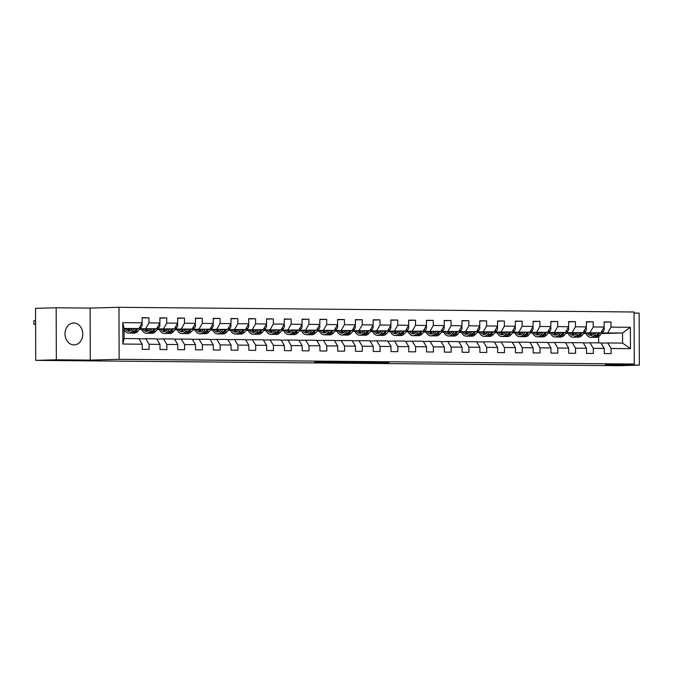 <?xml version="1.0" encoding="UTF-8"?>
<svg xmlns="http://www.w3.org/2000/svg" width="673" height="673" viewBox="0 0 673 673"><rect width="100%" height="100%" fill="white"/><g stroke="black" fill="none" stroke-linecap="round" stroke-linejoin="round"><path stroke-width="1.01" d="M343.331 361.923L314.476 362.225L343.331 361.923M73.87 322.99A10.97 8.884 88.4 0 0 73.601 322.99A10.97 8.884 88.4 0 0 65.02 334.035A10.97 8.884 88.4 0 0 73.946 344.921A10.97 8.884 88.4 0 0 74.207 344.921A10.97 8.884 88.4 0 0 82.787 333.875A10.97 8.884 88.4 0 0 73.87 322.99M389.095 362.528L364.85 362.68L389.095 362.318M605.406 364.825L639.35 365.136L618.739 365.7L35.728 360.375L56.339 359.803L90.283 360.114L119.146 359.315L634.26 364.026L605.406 364.825M360.333 362.091L330.073 362.368L360.333 362.091M364.219 362.091L377.982 362.234L363.151 362.646L347.293 362.528L364.219 362.091M119.146 359.315L118.961 307.3L634.075 312.003L634.26 364.026M604.161 322.174L610.991 321.988L604.152 321.93L604.177 327.061L593.241 326.96L593.216 321.829L586.385 321.761L586.402 326.893L575.465 326.792L575.449 321.66L568.618 321.601L568.635 326.733L557.698 326.632L557.681 321.501L550.842 321.442L550.859 326.573L539.923 326.472L539.906 321.341L533.075 321.273L533.092 326.405L522.155 326.304L522.139 321.172L515.299 321.114L515.325 326.245L504.388 326.144L504.363 321.013L497.532 320.954L497.549 326.085L486.613 325.984L486.596 320.853L479.765 320.785L479.782 325.917L468.845 325.816L468.829 320.685L461.989 320.626L462.006 325.757L451.07 325.656L451.053 320.525L444.222 320.466L444.239 325.597L433.303 325.496L433.286 320.365L426.446 320.298L426.472 325.429L415.535 325.337L415.519 320.205L408.679 320.138L408.696 325.269L397.76 325.168L397.743 320.037L390.912 319.978L390.929 325.109L379.993 325.009L379.976 319.877L373.136 319.81L373.153 324.941L362.217 324.849L362.2 319.717L355.369 319.65L355.386 324.781L344.45 324.68L344.433 319.549L337.594 319.49L337.619 324.622L326.683 324.521L326.666 319.389L319.826 319.33L319.843 324.462L308.907 324.361L308.89 319.229L302.059 319.162L302.076 324.293L291.14 324.193L291.123 319.061L284.284 319.002L284.3 324.134L273.364 324.033L273.347 318.901L266.516 318.842L266.533 323.974L255.597 323.873L255.58 318.741L248.741 318.674L248.766 323.806L237.83 323.705L237.813 318.573L230.974 318.514L230.99 323.646L220.054 323.545L220.037 318.413L213.206 318.354L213.223 323.486L202.287 323.385L202.27 318.253L195.431 318.186L195.448 323.318L184.511 323.217L184.495 318.085L177.664 318.026L177.68 323.158L166.744 323.057L166.727 317.925L159.888 317.866L159.913 322.998L148.977 322.897L148.96 317.765L142.121 317.698L142.138 322.83L122.772 322.653L122.848 344.029L124.084 338.536L138.899 338.67L142.213 344.206L142.23 349.337L149.07 349.396L149.053 344.265L145.73 338.738L156.666 338.83L159.981 344.366L160.006 349.497L166.837 349.565L166.82 344.433L163.505 338.898L174.442 338.999L177.756 344.526L177.773 349.657L184.604 349.724L184.587 344.593L181.273 339.057L192.209 339.158L195.523 344.694L195.54 349.825L202.38 349.884L202.363 344.753L199.04 339.217L209.976 339.318L213.299 344.854L213.316 349.985L220.147 350.053L220.13 344.913L216.815 339.385L227.752 339.486L231.066 345.013L231.083 350.145L237.922 350.212L237.906 345.081L234.583 339.545L245.519 339.646L248.833 345.182L248.859 350.313L255.69 350.372L255.673 345.241L252.358 339.705L263.286 339.806L266.609 345.342L266.626 350.473L273.457 350.532L273.44 345.4L270.125 339.873L281.062 339.974L284.376 345.501L284.393 350.633L291.232 350.7L291.216 345.569L287.893 340.033L298.829 340.134L302.152 345.67L302.169 350.801L309 350.86L308.983 345.729L305.668 340.193L316.604 340.294L319.919 345.829L319.936 350.961L326.775 351.02L326.758 345.888L323.435 340.361L334.372 340.462L337.686 345.989L337.711 351.121L344.542 351.188L344.526 346.057L341.211 340.521L352.139 340.622L355.462 346.158L355.479 351.289L362.31 351.348L362.293 346.216L358.978 340.681L369.914 340.782L373.229 346.317L373.246 351.449L380.085 351.508L380.068 346.376L376.745 340.849L387.682 340.942L391.005 346.477L391.021 351.609L397.852 351.676L397.836 346.545L394.521 341.009L405.457 341.11L408.772 346.645L408.789 351.777L415.628 351.836L415.611 346.704L412.288 341.169L423.224 341.27L426.539 346.805L426.564 351.937L433.395 351.996L433.378 346.864L430.064 341.337L440.992 341.43L444.315 346.965L444.331 352.097L451.162 352.164L451.146 347.032L447.831 341.497L458.767 341.598L462.082 347.125L462.099 352.257L468.938 352.324L468.921 347.192L465.598 341.657L476.534 341.758L479.857 347.293L479.874 352.425L486.705 352.484L486.688 347.352L483.374 341.817L494.31 341.918L497.625 347.453L497.641 352.585L504.481 352.652L504.456 347.512L501.141 341.985L512.077 342.086L515.392 347.613L515.417 352.745L522.248 352.812L522.231 347.68L518.917 342.145L529.844 342.246L533.167 347.781L533.184 352.913L540.015 352.972L539.998 347.84L536.684 342.305L547.62 342.406L550.935 347.941L550.951 353.073L557.791 353.132L557.774 348L554.451 342.473L565.387 342.574L568.71 348.101L568.727 353.232L575.558 353.3L575.541 348.168L572.227 342.633L583.163 342.734L586.477 348.269L586.494 353.401L593.334 353.46L593.308 348.328L589.994 342.793L600.93 342.894L604.245 348.429L604.27 353.561L611.101 353.619L611.084 348.488L607.769 342.961L622.575 343.095L622.542 332.967L602.083 332.992M610.991 321.988L611.008 327.12L630.374 327.297L630.45 348.664L611.084 348.488M604.245 348.429L593.308 348.328M586.477 348.269L575.541 348.168M568.71 348.101L557.774 348M550.935 347.941L539.998 347.84M533.167 347.781L522.231 347.68M515.392 347.613L504.456 347.512M497.625 347.453L486.688 347.352M479.857 347.293L468.921 347.192M462.082 347.125L451.146 347.032M444.315 346.965L433.378 346.864M426.539 346.805L415.611 346.704M408.772 346.645L397.836 346.545M391.005 346.477L380.068 346.376M373.229 346.317L362.293 346.216M355.462 346.158L344.526 346.057M337.686 345.989L326.758 345.888M319.919 345.829L308.983 345.729M302.152 345.67L291.216 345.569M284.376 345.501L273.44 345.4M266.609 345.342L255.673 345.241M248.833 345.182L237.906 345.081M231.066 345.013L220.13 344.913M213.299 344.854L202.363 344.753M195.523 344.694L184.587 344.593M177.756 344.526L166.82 344.433M159.981 344.366L149.053 344.265M142.213 344.206L122.848 344.029M584.307 332.832L600.896 332.773L583.954 333.236M576.475 333.042L575.121 333.085M568.079 333.278L566.052 333.228M576.138 333.421L575.348 333.421M568.113 333.354L566.052 333.328M583.306 342.978L589.994 342.793M600.896 332.773L604.177 327.061M589.96 332.672L593.241 326.96M566.54 332.664L583.121 332.613L566.178 333.076M558.699 332.883L557.353 332.916M550.304 333.11L548.276 333.068M558.371 333.261L557.581 333.253M550.346 333.185L548.276 333.169M565.539 342.818L572.227 342.633M583.121 332.613L586.402 326.893M572.193 332.512L575.465 326.792M548.764 332.504L565.354 332.445L548.411 332.916M540.932 332.723L539.578 332.756M532.536 332.95L530.509 332.908M540.604 333.101L539.813 333.093M532.57 333.026L530.509 333.009M547.763 342.658L554.451 342.473M565.354 332.445L568.635 326.733M554.417 332.344L557.698 326.632M530.997 332.344L547.586 332.285L530.635 332.756M523.165 332.555L521.811 332.597M514.761 332.79L512.733 332.74M522.828 332.933L522.038 332.933M514.803 332.866L512.733 332.849M529.996 342.49L536.684 342.305M547.586 332.285L550.859 326.573M536.65 332.184L539.923 326.472M513.23 332.176L529.811 332.126L512.868 332.588M505.389 332.395L504.035 332.428M496.994 332.63L494.966 332.58M505.061 332.773L504.27 332.765M497.027 332.698L494.966 332.681M512.229 342.33L518.917 342.145M529.811 332.126L533.092 326.405M518.875 332.025L522.155 326.304M495.454 332.016L512.044 331.957L495.101 332.428M487.622 332.235L486.268 332.269M479.226 332.462L477.199 332.42M487.286 332.613L486.503 332.605M479.26 332.538L477.199 332.521M494.453 342.17L501.141 341.985M512.044 331.957L515.325 326.245M501.107 331.856L504.388 326.144M477.687 331.856L494.268 331.797L477.325 332.269M469.847 332.067L468.501 332.109M461.451 332.302L459.423 332.252M469.518 332.454L468.728 332.445M461.493 332.378L459.423 332.361M476.686 342.002L483.374 341.817M494.268 331.797L497.549 326.085M483.34 331.696L486.613 325.984M459.911 331.688L476.501 331.638L459.558 332.1M452.079 331.907L450.725 331.949M443.684 332.142L441.656 332.092M451.751 332.285L450.96 332.277M443.717 332.218L441.656 332.193M458.91 341.842L465.598 341.657M476.501 331.638L479.782 325.917M465.565 331.537L468.845 325.816M442.144 331.528L458.734 331.469L441.782 331.94M434.312 331.747L432.958 331.781M425.908 331.974L423.881 331.932M433.976 332.126L433.185 332.117M425.95 332.05L423.881 332.033M441.143 341.682L447.831 341.497M458.734 331.469L462.006 325.757M447.797 331.377L451.07 325.656M424.377 331.368L440.958 331.309L424.015 331.781M416.537 331.579L415.182 331.621M408.141 331.814L406.113 331.764M416.208 331.966L415.418 331.957M408.175 331.89L406.113 331.873M423.376 341.514L430.064 341.337M440.958 331.309L444.239 325.597M430.022 331.209L433.303 325.496M406.601 331.2L423.191 331.15L406.248 331.612M398.769 331.419L397.415 331.461M390.374 331.654L388.346 331.604M398.433 331.797L397.65 331.789M390.407 331.73L388.346 331.705M405.6 341.354L412.288 341.169M423.191 331.15L426.472 325.429M412.255 331.049L415.535 325.337M388.834 331.04L405.415 330.981L388.472 331.453M380.994 331.259L379.648 331.293M372.598 331.486L370.571 331.444M380.666 331.638L379.875 331.629M372.64 331.562L370.571 331.545M387.833 341.194L394.521 341.009M405.415 330.981L408.696 325.269M394.487 330.889L397.76 325.168M371.059 330.88L387.648 330.822L370.705 331.293M363.227 331.099L361.872 331.133M354.831 331.326L352.803 331.276M362.898 331.478L362.108 331.469M354.864 331.402L352.803 331.385M370.057 341.034L376.745 340.849M387.648 330.822L390.929 325.109M376.712 330.721L379.993 325.009M353.291 330.712L369.881 330.662L352.93 331.124M345.459 330.931L344.105 330.973M337.055 331.166L335.028 331.116M345.123 331.309L344.332 331.309M337.097 331.242L335.036 331.217M352.29 340.866L358.978 340.681M369.881 330.662L373.153 324.941M358.945 330.561L362.217 324.849M335.524 330.552L352.105 330.502L335.162 330.965M327.684 330.771L326.329 330.805M319.288 330.998L317.261 330.956M327.356 331.15L326.565 331.141M319.322 331.074L317.261 331.057M334.523 340.706L341.211 340.521M352.105 330.502L355.386 324.781M341.169 330.401L344.45 324.68M317.749 330.393L334.338 330.334L317.395 330.805M309.916 330.611L308.562 330.645M301.521 330.838L299.493 330.788M309.58 330.99L308.798 330.981M301.554 330.914L299.493 330.897M316.747 340.546L323.435 340.361M334.338 330.334L337.619 324.622M323.402 330.233L326.683 324.521M299.981 330.233L316.562 330.174L299.62 330.636M292.141 330.443L290.795 330.485M283.745 330.679L281.718 330.729L283.678 330.536M291.813 330.822L291.022 330.822M283.787 330.754L281.718 330.729M298.98 340.378L305.668 340.193M316.562 330.174L319.843 324.462M305.635 330.073L308.907 324.361M282.206 330.064L298.795 330.014L281.852 330.477M274.374 330.283L273.019 330.317M265.978 330.519L263.951 330.468M274.046 330.662L273.255 330.653M266.012 330.586L263.951 330.569M281.205 340.218L287.893 340.033M298.795 330.014L302.076 324.293M287.859 329.913L291.14 324.193M264.439 329.905L281.028 329.846L264.077 330.317M256.606 330.123L255.252 330.157M248.202 330.35L246.175 330.308M256.27 330.502L255.479 330.493M248.244 330.426L246.183 330.409M263.437 340.058L270.125 339.873M281.028 329.846L284.3 324.134M270.092 329.745L273.364 324.033M246.671 329.745L263.252 329.686L246.31 330.157M238.831 329.955L237.476 329.997M230.435 330.191L228.408 330.14M238.503 330.334L237.712 330.334M230.469 330.266L228.408 330.25M245.67 339.89L252.358 339.705M263.252 329.686L266.533 323.974M252.316 329.585L255.597 323.873M228.896 329.577L245.485 329.526L228.542 329.989M221.064 329.795L219.709 329.829M212.668 330.031L210.641 329.98M220.736 330.174L219.945 330.165M212.702 330.098L210.641 330.081M227.895 339.73L234.583 339.545M245.485 329.526L248.766 323.806M234.549 329.425L237.83 323.705M211.129 329.417L227.71 329.358L210.767 329.829M203.288 329.635L201.942 329.669M194.892 329.863L192.865 329.82M202.96 330.014L202.169 330.006M194.934 329.938L192.865 329.921M210.127 339.571L216.815 339.385M227.71 329.358L230.99 323.646M216.782 329.257L220.054 323.545M193.353 329.257L209.942 329.198L193 329.669M185.521 329.467L184.166 329.509M177.125 329.703L175.098 329.652M185.193 329.854L184.402 329.846M177.159 329.778L175.098 329.762M192.36 339.402L199.04 339.217M209.942 329.198L213.223 323.486M199.006 329.097L202.287 323.385M175.586 329.089L192.175 329.038L175.232 329.501M167.754 329.307L166.399 329.349M159.35 329.543L157.322 329.492M167.417 329.686L166.626 329.677M159.392 329.619L157.331 329.593M174.585 339.242L181.273 339.057M192.175 329.038L195.448 323.318M181.239 328.937L184.511 323.217M157.819 328.929L174.4 328.87L157.457 329.341M149.978 329.147L148.624 329.181M141.582 329.375L139.555 329.333M149.65 329.526L148.859 329.518M141.616 329.45L139.555 329.434M156.817 339.083L163.505 338.898M174.4 328.87L177.68 323.158M163.463 328.777L166.744 323.057M140.043 328.769L156.632 328.71L139.69 329.181M132.211 328.979L130.856 329.021M131.883 329.366L131.092 329.358M139.042 338.914L145.73 338.738M156.632 328.71L159.913 322.998M145.696 328.609L148.977 322.897M122.772 322.653L124.051 328.416L138.865 328.55L124.051 328.954M138.865 328.55L142.138 322.83M90.283 360.114L90.106 308.091L56.162 307.78L56.339 359.803M56.162 307.78L35.543 308.352L35.728 360.375M639.35 365.136L639.165 313.113L634.084 313.063M90.106 308.091L118.961 307.3M124.051 328.416L124.084 338.536M594.242 333.211L592.888 333.244M585.846 333.438L583.819 333.387M593.914 333.589L593.123 333.581M585.88 333.514L583.819 333.497M601.595 333.547L622.542 332.967L630.374 327.297M598.659 342.877L598.642 336.618M601.082 343.146L607.769 342.961M630.45 348.664L622.575 343.095M607.727 332.832L611.008 327.12M142.121 317.95L148.96 317.765M139.589 329.29L141.515 329.24M159.896 318.119L166.727 317.925M157.356 329.45L159.291 329.4M177.664 318.279L184.495 318.085M175.131 329.619L177.058 329.56M195.431 318.438L202.27 318.253M192.899 329.778L194.825 329.728M213.206 318.598L220.037 318.413M210.674 329.938L212.601 329.888M230.974 318.766L237.813 318.573M228.441 330.106L230.368 330.048M248.749 318.926L255.58 318.741M246.209 330.266L248.144 330.216M266.516 319.086L273.347 318.901M263.984 330.426L265.911 330.376M284.284 319.254L291.123 319.061M302.059 319.414L308.89 319.229M299.527 330.754L301.454 330.704M319.826 319.574L326.666 319.389M317.294 330.914L319.221 330.864M337.602 319.742L344.433 319.549M335.061 331.082L336.996 331.023M355.369 319.902L362.2 319.717M352.837 331.242L354.764 331.192M373.136 320.062L379.976 319.877M370.604 331.402L372.531 331.352M390.912 320.23L397.743 320.037M388.38 331.57L390.306 331.511M408.679 320.39L415.519 320.205M406.147 331.73L408.074 331.68M426.455 320.55L433.286 320.365M423.914 331.89L425.849 331.839M444.222 320.718L451.053 320.525M441.69 332.05L443.616 331.999M461.989 320.878L468.829 320.685M459.457 332.218L461.384 332.159M479.765 321.038L486.596 320.853M477.233 332.378L479.159 332.327M497.532 321.198L504.363 321.013M495 332.538L496.926 332.487M515.308 321.366L522.139 321.172M512.767 332.706L514.702 332.647M533.075 321.526L539.906 321.341M530.543 332.866L532.469 332.815M550.842 321.686L557.681 321.501M548.31 333.026L550.236 332.975M568.618 321.854L575.449 321.66M566.086 333.194L568.012 333.135M586.385 322.014L593.216 321.829M583.853 333.354L585.779 333.303M346.932 361.981L332.605 362.352L346.932 361.939M367.307 362.242L357.683 362.301L367.307 362.242M132.43 328.727L131.588 329.694A8.926 5.233 90.5 0 1 128.61 331.242A8.926 5.233 90.5 0 1 125.136 328.929M134.39 328.668L132.186 331.209A10.76 6.309 90.5 0 1 128.593 333.068A10.76 6.309 90.5 0 1 124.059 329.694M141.826 323.385L142.205 324.327A3.727 2.187 90.5 0 1 141.229 327.398L137.881 331.259A10.76 6.309 90.5 0 1 134.289 333.118L132.127 333.101A10.76 6.309 -89.5 0 0 135.71 331.242L138.032 328.567M131.471 329.829A8.926 5.233 90.5 0 1 130.705 328.777M136.619 328.609L134.348 331.225A10.76 6.309 90.5 0 1 130.755 333.085L128.593 333.068M127.247 328.87A8.926 5.233 -89.5 0 0 129.696 331.057M35.585 320.718L33.86 320.76L33.877 324.277L35.602 324.293M131.437 333.034A10.76 6.309 -89.5 0 0 132.127 333.101M130.377 330.737A8.926 5.233 90.5 0 1 128.585 328.828M35.602 324.226L33.877 324.277L33.86 320.76M150.205 328.887L149.356 329.863A8.926 5.233 90.5 0 1 146.377 331.402A8.926 5.233 90.5 0 1 142.903 329.089M152.157 328.836L149.953 331.368A10.76 6.309 90.5 0 1 146.361 333.228A10.76 6.309 90.5 0 1 141.465 329.131M159.594 323.545L159.981 324.487A3.727 2.187 90.5 0 1 159.005 327.566L155.648 331.427A10.76 6.309 90.5 0 1 152.056 333.286L149.894 333.261A10.76 6.309 -89.5 0 0 153.486 331.402L155.808 328.735M149.238 329.989A8.926 5.233 90.5 0 1 148.472 328.937M154.395 328.769L152.115 331.394A10.76 6.309 90.5 0 1 148.531 333.253L146.361 333.228M145.023 329.03A8.926 5.233 -89.5 0 0 147.463 331.217M149.213 333.194A10.76 6.309 -89.5 0 0 149.894 333.261M148.153 330.897A8.926 5.233 90.5 0 1 146.361 328.996M167.972 329.047L167.131 330.022A8.926 5.233 90.5 0 1 164.153 331.562A8.926 5.233 90.5 0 1 160.679 329.248M169.924 328.996L167.72 331.537A10.76 6.309 90.5 0 1 164.136 333.396A10.76 6.309 90.5 0 1 159.24 329.29M177.369 323.705L177.748 324.655A3.727 2.187 90.5 0 1 176.772 327.726L173.415 331.587A10.76 6.309 90.5 0 1 169.832 333.446L167.661 333.429A10.76 6.309 -89.5 0 0 171.253 331.57L173.575 328.895M167.013 330.157A8.926 5.233 90.5 0 1 166.248 329.097M172.162 328.937L169.89 331.553A10.76 6.309 90.5 0 1 166.298 333.413L164.136 333.396M162.79 329.19A8.926 5.233 -89.5 0 0 165.23 331.385M166.98 333.354A10.76 6.309 -89.5 0 0 167.661 333.429M165.92 331.057A8.926 5.233 90.5 0 1 164.128 329.156M185.748 329.215L184.898 330.182A8.926 5.233 90.5 0 1 181.92 331.73A8.926 5.233 90.5 0 1 178.446 329.417M187.7 329.156L185.496 331.696A10.76 6.309 90.5 0 1 181.903 333.556A10.76 6.309 90.5 0 1 177.007 329.45M195.136 323.873L195.523 324.815A3.727 2.187 90.5 0 1 194.547 327.886L191.191 331.747A10.76 6.309 90.5 0 1 187.599 333.606L185.437 333.589A10.76 6.309 -89.5 0 0 189.02 331.73L191.342 329.055M184.781 330.317A8.926 5.233 90.5 0 1 184.015 329.257M189.937 329.097L187.658 331.713A10.76 6.309 90.5 0 1 184.066 333.572L181.903 333.556M180.557 329.358A8.926 5.233 -89.5 0 0 183.006 331.545M184.755 333.522A10.76 6.309 -89.5 0 0 185.437 333.589M183.687 331.217A8.926 5.233 90.5 0 1 181.895 329.316M203.515 329.375L202.674 330.35A8.926 5.233 90.5 0 1 199.688 331.89A8.926 5.233 90.5 0 1 196.213 329.577M205.467 329.324L203.263 331.856A10.76 6.309 90.5 0 1 199.671 333.715A10.76 6.309 90.5 0 1 194.775 329.619M212.904 324.033L213.291 324.975A3.727 2.187 90.5 0 1 212.315 328.045L208.958 331.915A10.76 6.309 90.5 0 1 205.366 333.774L203.204 333.749A10.76 6.309 -89.5 0 0 206.796 331.89L209.118 329.223M202.548 330.477A8.926 5.233 90.5 0 1 201.782 329.425M207.705 329.257L205.425 331.882A10.76 6.309 90.5 0 1 201.841 333.741L199.671 333.715M198.333 329.518A8.926 5.233 -89.5 0 0 200.773 331.705M202.523 333.682A10.76 6.309 -89.5 0 0 203.204 333.749M201.463 331.385A8.926 5.233 90.5 0 1 199.671 329.484M221.282 329.534L220.441 330.51A8.926 5.233 90.5 0 1 217.463 332.05A8.926 5.233 90.5 0 1 213.989 329.736M223.243 329.484L221.038 332.025A10.76 6.309 90.5 0 1 217.446 333.884A10.76 6.309 90.5 0 1 212.55 329.778M230.679 324.193L231.058 325.143A3.727 2.187 90.5 0 1 230.082 328.214L226.734 332.075A10.76 6.309 90.5 0 1 223.142 333.934L220.98 333.909A10.76 6.309 -89.5 0 0 224.563 332.05L226.885 329.383M220.323 330.645A8.926 5.233 90.5 0 1 219.558 329.585M225.472 329.425L223.2 332.041A10.76 6.309 90.5 0 1 219.608 333.901L217.446 333.884M216.1 329.677A8.926 5.233 -89.5 0 0 218.548 331.873M220.29 333.842A10.76 6.309 -89.5 0 0 220.98 333.909M219.23 331.545A8.926 5.233 90.5 0 1 217.438 329.644M239.058 329.703L238.208 330.67A8.926 5.233 90.5 0 1 235.23 332.218A8.926 5.233 90.5 0 1 231.756 329.905M241.01 329.644L238.806 332.184A10.76 6.309 90.5 0 1 235.214 334.044A10.76 6.309 90.5 0 1 230.317 329.938M248.446 324.361L248.833 325.303A3.727 2.187 90.5 0 1 247.857 328.374L244.501 332.235A10.76 6.309 90.5 0 1 240.909 334.094L238.747 334.077A10.76 6.309 -89.5 0 0 242.339 332.218L244.661 329.543M238.091 330.805A8.926 5.233 90.5 0 1 237.325 329.745M243.247 329.585L240.968 332.201A10.76 6.309 90.5 0 1 237.384 334.06L235.214 334.044M233.876 329.846A8.926 5.233 -89.5 0 0 236.316 332.033M238.065 334.01A10.76 6.309 -89.5 0 0 238.747 334.077M237.005 331.705A8.926 5.233 90.5 0 1 235.205 329.804M256.825 329.863L255.984 330.838A8.926 5.233 90.5 0 1 253.006 332.378A8.926 5.233 90.5 0 1 249.532 330.064M258.777 329.812L256.573 332.344A10.76 6.309 90.5 0 1 252.989 334.203A10.76 6.309 90.5 0 1 248.093 330.106M266.222 324.521L266.601 325.463A3.727 2.187 90.5 0 1 265.625 328.533L262.268 332.395A10.76 6.309 90.5 0 1 258.684 334.254L256.514 334.237A10.76 6.309 -89.5 0 0 260.106 332.378L262.428 329.711M255.866 330.965A8.926 5.233 90.5 0 1 255.101 329.913M261.015 329.745L258.743 332.369A10.76 6.309 90.5 0 1 255.151 334.229L252.989 334.203M251.643 330.006A8.926 5.233 -89.5 0 0 254.083 332.193M255.833 334.17A10.76 6.309 -89.5 0 0 256.514 334.237M254.773 331.873A8.926 5.233 90.5 0 1 252.981 329.972M274.601 330.022L273.751 330.998A8.926 5.233 90.5 0 1 270.773 332.538A8.926 5.233 90.5 0 1 267.299 330.224M276.553 329.972L274.348 332.512A10.76 6.309 90.5 0 1 270.756 334.372A10.76 6.309 90.5 0 1 265.86 330.266M283.989 324.68L284.376 325.623A3.727 2.187 90.5 0 1 283.4 328.702L280.044 332.563A10.76 6.309 90.5 0 1 276.452 334.422L274.29 334.397A10.76 6.309 -89.5 0 0 277.873 332.538L280.195 329.871M273.633 331.133A8.926 5.233 90.5 0 1 272.868 330.073M278.782 329.913L276.51 332.529A10.76 6.309 90.5 0 1 272.918 334.388L270.756 334.372M269.41 330.165A8.926 5.233 -89.5 0 0 271.858 332.361M273.608 334.33A10.76 6.309 -89.5 0 0 274.29 334.397M272.54 332.033A8.926 5.233 90.5 0 1 270.748 330.132M292.368 330.191L291.527 331.158A8.926 5.233 90.5 0 1 288.54 332.706A8.926 5.233 90.5 0 1 285.066 330.393M294.32 330.132L292.116 332.672A10.76 6.309 90.5 0 1 288.524 334.531A10.76 6.309 90.5 0 1 283.627 330.426M301.756 324.849L302.143 325.791A3.727 2.187 90.5 0 1 301.168 328.861L297.811 332.723A10.76 6.309 90.5 0 1 294.219 334.582L292.057 334.565A10.76 6.309 -89.5 0 0 295.649 332.706L297.971 330.031M291.401 331.293A8.926 5.233 90.5 0 1 290.635 330.233M296.557 330.073L294.278 332.689A10.76 6.309 90.5 0 1 290.694 334.548L288.524 334.531M287.186 330.334A8.926 5.233 -89.5 0 0 289.626 332.521M291.375 334.489A10.76 6.309 -89.5 0 0 292.057 334.565M290.315 332.193A8.926 5.233 90.5 0 1 288.524 330.292M310.135 330.35L309.294 331.318A8.926 5.233 90.5 0 1 306.316 332.866A8.926 5.233 90.5 0 1 302.842 330.552M312.095 330.3L309.891 332.832A10.76 6.309 90.5 0 1 306.299 334.691A10.76 6.309 90.5 0 1 301.403 330.594M319.532 325.009L319.911 325.951A3.727 2.187 90.5 0 1 318.935 329.021L315.587 332.883A10.76 6.309 90.5 0 1 311.994 334.742L309.832 334.725A10.76 6.309 -89.5 0 0 313.416 332.866L315.738 330.199M309.176 331.453A8.926 5.233 90.5 0 1 308.411 330.401M314.325 330.233L312.053 332.857A10.76 6.309 90.5 0 1 308.461 334.717L306.299 334.691M304.953 330.493A8.926 5.233 -89.5 0 0 307.401 332.681M309.143 334.658A10.76 6.309 -89.5 0 0 309.832 334.725M308.083 332.361A8.926 5.233 90.5 0 1 306.291 330.46M327.911 330.51L327.061 331.486A8.926 5.233 90.5 0 1 324.083 333.026A8.926 5.233 90.5 0 1 320.609 330.712M329.863 330.46L327.658 333A10.76 6.309 90.5 0 1 324.066 334.86A10.76 6.309 90.5 0 1 319.17 330.754M337.299 325.168L337.686 326.111A3.727 2.187 90.5 0 1 336.71 329.19L333.354 333.051A10.76 6.309 90.5 0 1 329.762 334.91L327.6 334.885A10.76 6.309 -89.5 0 0 331.192 333.026L333.505 330.359M326.943 331.621A8.926 5.233 90.5 0 1 326.178 330.561M332.1 330.401L329.82 333.017A10.76 6.309 90.5 0 1 326.228 334.876L324.066 334.86M322.729 330.653A8.926 5.233 -89.5 0 0 325.168 332.841M326.918 334.817A10.76 6.309 -89.5 0 0 327.6 334.885M325.858 332.521A8.926 5.233 90.5 0 1 324.058 330.62M345.678 330.679L344.837 331.646A8.926 5.233 90.5 0 1 341.859 333.194A8.926 5.233 90.5 0 1 338.384 330.88M347.63 330.62L345.426 333.16A10.76 6.309 90.5 0 1 341.842 335.019A10.76 6.309 90.5 0 1 336.946 330.914M355.075 325.328L355.453 326.279A3.727 2.187 90.5 0 1 354.478 329.349L351.121 333.211A10.76 6.309 90.5 0 1 347.537 335.07L345.367 335.053A10.76 6.309 -89.5 0 0 348.959 333.194L351.281 330.519M344.719 331.781A8.926 5.233 90.5 0 1 343.953 330.721M349.867 330.561L347.596 333.177A10.76 6.309 90.5 0 1 344.004 335.036L341.842 335.019M340.496 330.822A8.926 5.233 -89.5 0 0 342.936 333.009M344.685 334.977A10.76 6.309 -89.5 0 0 345.367 335.053M343.625 332.681A8.926 5.233 90.5 0 1 341.834 330.779M363.454 330.838L362.604 331.806A8.926 5.233 90.5 0 1 359.626 333.354A8.926 5.233 90.5 0 1 356.152 331.04M365.405 330.788L363.201 333.32A10.76 6.309 90.5 0 1 359.609 335.179A10.76 6.309 90.5 0 1 354.713 331.082M372.842 325.496L373.229 326.439A3.727 2.187 90.5 0 1 372.253 329.509L368.897 333.371A10.76 6.309 90.5 0 1 365.304 335.23L363.142 335.213A10.76 6.309 -89.5 0 0 366.726 333.354L369.048 330.687M362.486 331.94A8.926 5.233 90.5 0 1 361.721 330.889M367.635 330.721L365.363 333.337A10.76 6.309 90.5 0 1 361.771 335.204L359.609 335.179M358.263 330.981A8.926 5.233 -89.5 0 0 360.711 333.169M362.461 335.146A10.76 6.309 -89.5 0 0 363.142 335.213M361.393 332.849A8.926 5.233 90.5 0 1 359.601 330.948M381.221 330.998L380.38 331.974A8.926 5.233 90.5 0 1 377.393 333.514A8.926 5.233 90.5 0 1 373.919 331.2M383.173 330.948L380.968 333.48A10.76 6.309 90.5 0 1 377.376 335.339A10.76 6.309 90.5 0 1 372.48 331.242M390.609 325.656L390.996 326.598A3.727 2.187 90.5 0 1 390.02 329.677L386.664 333.539A10.76 6.309 90.5 0 1 383.072 335.398L380.91 335.373A10.76 6.309 -89.5 0 0 384.502 333.514L386.824 330.847M380.253 332.1A8.926 5.233 90.5 0 1 379.488 331.049M385.41 330.88L383.13 333.505A10.76 6.309 90.5 0 1 379.547 335.364L377.376 335.339M376.039 331.141A8.926 5.233 -89.5 0 0 378.478 333.328M380.228 335.305A10.76 6.309 -89.5 0 0 380.91 335.373M379.168 333.009A8.926 5.233 90.5 0 1 377.376 331.108M398.988 331.166L398.147 332.134A8.926 5.233 90.5 0 1 395.169 333.673A8.926 5.233 90.5 0 1 391.694 331.36M400.948 331.108L398.736 333.648A10.76 6.309 90.5 0 1 395.152 335.507A10.76 6.309 90.5 0 1 390.256 331.402M408.385 325.816L408.763 326.767A3.727 2.187 90.5 0 1 407.788 329.837L404.439 333.699A10.76 6.309 90.5 0 1 400.847 335.558L398.685 335.541A10.76 6.309 -89.5 0 0 402.269 333.682L404.591 331.007M398.029 332.269A8.926 5.233 90.5 0 1 397.263 331.209M403.177 331.049L400.906 333.665A10.76 6.309 90.5 0 1 397.314 335.524L395.152 335.507M393.806 331.309A8.926 5.233 -89.5 0 0 396.254 333.497M397.995 335.465A10.76 6.309 -89.5 0 0 398.685 335.541M396.935 333.169A8.926 5.233 90.5 0 1 395.144 331.267M416.764 331.326L415.914 332.294A8.926 5.233 90.5 0 1 412.936 333.842A8.926 5.233 90.5 0 1 409.462 331.528M418.715 331.267L416.511 333.808A10.76 6.309 90.5 0 1 412.919 335.667A10.76 6.309 90.5 0 1 408.023 331.57M426.152 325.984L426.539 326.927A3.727 2.187 90.5 0 1 425.563 329.997L422.207 333.858A10.76 6.309 90.5 0 1 418.614 335.718L416.452 335.701A10.76 6.309 -89.5 0 0 420.045 333.842L422.358 331.166M415.796 332.428A8.926 5.233 90.5 0 1 415.031 331.377M420.953 331.209L418.673 333.825A10.76 6.309 90.5 0 1 415.081 335.684L412.919 335.667M411.582 331.469A8.926 5.233 -89.5 0 0 414.021 333.657M415.771 335.634A10.76 6.309 -89.5 0 0 416.452 335.701M414.711 333.337A8.926 5.233 90.5 0 1 412.911 331.427M434.531 331.486L433.69 332.462A8.926 5.233 90.5 0 1 430.712 334.001A8.926 5.233 90.5 0 1 427.237 331.688M436.483 331.436L434.278 333.968A10.76 6.309 90.5 0 1 430.695 335.827A10.76 6.309 90.5 0 1 425.799 331.73M443.928 326.144L444.306 327.086A3.727 2.187 90.5 0 1 443.33 330.165L439.974 334.027A10.76 6.309 90.5 0 1 436.39 335.886L434.22 335.861A10.76 6.309 -89.5 0 0 437.812 334.001L440.134 331.335M433.572 332.588A8.926 5.233 90.5 0 1 432.806 331.537M438.72 331.368L436.449 333.993A10.76 6.309 90.5 0 1 432.857 335.852L430.695 335.827M429.349 331.629A8.926 5.233 -89.5 0 0 431.788 333.816M433.538 335.793A10.76 6.309 -89.5 0 0 434.22 335.861M432.478 333.497A8.926 5.233 90.5 0 1 430.686 331.596M452.306 331.646L451.457 332.622A8.926 5.233 90.5 0 1 448.479 334.161A8.926 5.233 90.5 0 1 445.004 331.848M454.258 331.596L452.054 334.136A10.76 6.309 90.5 0 1 448.462 335.995A10.76 6.309 90.5 0 1 443.566 331.89M461.695 326.304L462.082 327.255A3.727 2.187 90.5 0 1 461.106 330.325L457.749 334.187A10.76 6.309 90.5 0 1 454.157 336.046L451.995 336.029A10.76 6.309 -89.5 0 0 455.579 334.17L457.901 331.495M451.339 332.756A8.926 5.233 90.5 0 1 450.574 331.696M456.487 331.537L454.216 334.153A10.76 6.309 90.5 0 1 450.624 336.012L448.462 335.995M447.116 331.789A8.926 5.233 -89.5 0 0 449.564 333.985M451.314 335.953A10.76 6.309 -89.5 0 0 451.995 336.029M450.245 333.657A8.926 5.233 90.5 0 1 448.454 331.755M470.074 331.814L469.232 332.782A8.926 5.233 90.5 0 1 466.246 334.33A8.926 5.233 90.5 0 1 462.772 332.016M472.025 331.755L469.821 334.296A10.76 6.309 90.5 0 1 466.229 336.155A10.76 6.309 90.5 0 1 461.333 332.05M479.462 326.472L479.849 327.415A3.727 2.187 90.5 0 1 478.873 330.485L475.517 334.346A10.76 6.309 90.5 0 1 471.924 336.206L469.762 336.189A10.76 6.309 -89.5 0 0 473.355 334.33L475.676 331.654M469.106 332.916A8.926 5.233 90.5 0 1 468.341 331.856M474.263 331.696L471.983 334.313A10.76 6.309 90.5 0 1 468.4 336.172L466.229 336.155M464.892 331.957A8.926 5.233 -89.5 0 0 467.331 334.144M469.081 336.121A10.76 6.309 -89.5 0 0 469.762 336.189M468.021 333.816A8.926 5.233 90.5 0 1 466.229 331.915M487.841 331.974L487 332.95A8.926 5.233 90.5 0 1 484.022 334.489A8.926 5.233 90.5 0 1 480.547 332.176M489.801 331.924L487.589 334.456A10.76 6.309 90.5 0 1 484.005 336.315A10.76 6.309 90.5 0 1 479.109 332.218M497.238 326.632L497.616 327.574A3.727 2.187 90.5 0 1 496.64 330.645L493.292 334.515A10.76 6.309 90.5 0 1 489.7 336.374L487.538 336.349A10.76 6.309 -89.5 0 0 491.122 334.489L493.444 331.823M486.882 333.076A8.926 5.233 90.5 0 1 486.116 332.025M492.03 331.856L489.759 334.481A10.76 6.309 90.5 0 1 486.167 336.34L484.005 336.315M482.659 332.117A8.926 5.233 -89.5 0 0 485.107 334.304M486.848 336.281A10.76 6.309 -89.5 0 0 487.538 336.349M485.788 333.985A8.926 5.233 90.5 0 1 483.996 332.083M505.616 332.134L504.767 333.11A8.926 5.233 90.5 0 1 501.789 334.649A8.926 5.233 90.5 0 1 498.314 332.336M507.568 332.083L505.364 334.624A10.76 6.309 90.5 0 1 501.772 336.483A10.76 6.309 90.5 0 1 496.876 332.378M515.005 326.792L515.392 327.743A3.727 2.187 90.5 0 1 514.416 330.813L511.059 334.674A10.76 6.309 90.5 0 1 507.467 336.534L505.305 336.508A10.76 6.309 -89.5 0 0 508.897 334.649L511.211 331.982M504.649 333.244A8.926 5.233 90.5 0 1 503.884 332.184M509.806 332.025L507.526 334.641A10.76 6.309 90.5 0 1 503.934 336.5L501.772 336.483M500.434 332.277A8.926 5.233 -89.5 0 0 502.874 334.473M504.624 336.441A10.76 6.309 -89.5 0 0 505.305 336.508M503.564 334.144A8.926 5.233 90.5 0 1 501.764 332.243M523.384 332.302L522.542 333.27A8.926 5.233 90.5 0 1 519.564 334.817A8.926 5.233 90.5 0 1 516.09 332.504M525.335 332.243L523.131 334.784A10.76 6.309 90.5 0 1 519.548 336.643A10.76 6.309 90.5 0 1 514.652 332.538M532.78 326.96L533.159 327.902A3.727 2.187 90.5 0 1 532.183 330.973L528.827 334.834A10.76 6.309 90.5 0 1 525.243 336.693L523.072 336.677A10.76 6.309 -89.5 0 0 526.665 334.817L528.986 332.142M522.425 333.404A8.926 5.233 90.5 0 1 521.651 332.344M527.573 332.184L525.302 334.801A10.76 6.309 90.5 0 1 521.71 336.66L519.548 336.643M518.202 332.445A8.926 5.233 -89.5 0 0 520.641 334.632M522.391 336.609A10.76 6.309 -89.5 0 0 523.072 336.677M521.331 334.304A8.926 5.233 90.5 0 1 519.539 332.403M541.151 332.462L540.31 333.438A8.926 5.233 90.5 0 1 537.332 334.977A8.926 5.233 90.5 0 1 533.857 332.664M543.111 332.412L540.907 334.944A10.76 6.309 90.5 0 1 537.315 336.803A10.76 6.309 90.5 0 1 532.419 332.706M550.548 327.12L550.935 328.062A3.727 2.187 90.5 0 1 549.959 331.133L546.602 334.994A10.76 6.309 90.5 0 1 543.01 336.853L540.848 336.837A10.76 6.309 -89.5 0 0 544.432 334.977L546.754 332.311M540.192 333.564A8.926 5.233 90.5 0 1 539.426 332.512M545.34 332.344L543.069 334.969A10.76 6.309 90.5 0 1 539.477 336.828L537.315 336.803M535.969 332.605A8.926 5.233 -89.5 0 0 538.417 334.792M540.167 336.769A10.76 6.309 -89.5 0 0 540.848 336.837M539.098 334.473A8.926 5.233 90.5 0 1 537.306 332.571M558.927 332.622L558.085 333.598A8.926 5.233 90.5 0 1 555.099 335.137A8.926 5.233 90.5 0 1 551.624 332.824M560.878 332.571L558.674 335.112A10.76 6.309 90.5 0 1 555.082 336.971A10.76 6.309 90.5 0 1 550.186 332.866M568.315 327.28L568.702 328.222A3.727 2.187 90.5 0 1 567.726 331.301L564.369 335.162A10.76 6.309 90.5 0 1 560.777 337.022L558.615 336.996A10.76 6.309 -89.5 0 0 562.207 335.137L564.529 332.47M557.959 333.732A8.926 5.233 90.5 0 1 557.194 332.672M563.116 332.512L560.836 335.129A10.76 6.309 90.5 0 1 557.252 336.988L555.082 336.971M553.744 332.765A8.926 5.233 -89.5 0 0 556.184 334.961M557.934 336.929A10.76 6.309 -89.5 0 0 558.615 336.996M556.874 334.632A8.926 5.233 90.5 0 1 555.082 332.731M576.694 332.79L575.852 333.758A8.926 5.233 90.5 0 1 572.874 335.305A8.926 5.233 90.5 0 1 569.4 332.992M578.654 332.731L576.441 335.272A10.76 6.309 90.5 0 1 572.858 337.131A10.76 6.309 90.5 0 1 567.962 333.026M586.09 327.448L586.469 328.39A3.727 2.187 90.5 0 1 585.493 331.461L582.145 335.322A10.76 6.309 90.5 0 1 578.553 337.181L576.391 337.165A10.76 6.309 -89.5 0 0 579.975 335.305L582.296 332.63M575.735 333.892A8.926 5.233 90.5 0 1 574.969 332.832M580.883 332.672L578.612 335.289A10.76 6.309 90.5 0 1 575.02 337.148L572.858 337.131M571.512 332.933A8.926 5.233 -89.5 0 0 573.96 335.12M575.701 337.089A10.76 6.309 -89.5 0 0 576.391 337.165M574.641 334.792A8.926 5.233 90.5 0 1 572.849 332.891M594.469 332.95L593.62 333.917A8.926 5.233 90.5 0 1 590.642 335.465A8.926 5.233 90.5 0 1 587.167 333.152M596.421 332.899L594.217 335.432A10.76 6.309 90.5 0 1 590.625 337.291A10.76 6.309 90.5 0 1 585.729 333.194M603.858 327.608L604.245 328.55A3.727 2.187 90.5 0 1 603.269 331.621L599.912 335.482A10.76 6.309 90.5 0 1 596.32 337.341L594.158 337.324A10.76 6.309 -89.5 0 0 597.75 335.465L600.064 332.799M593.502 334.052A8.926 5.233 90.5 0 1 592.736 333M598.659 332.832L596.379 335.457A10.76 6.309 90.5 0 1 592.787 337.316L590.625 337.291M589.287 333.093A8.926 5.233 -89.5 0 0 591.727 335.28M593.477 337.257A10.76 6.309 -89.5 0 0 594.158 337.324M592.417 334.961A8.926 5.233 90.5 0 1 590.616 333.059M142.18 324.26L141.33 324.251M134.348 331.225L132.186 331.209M137.881 331.259L135.71 331.242M141.229 327.398L139.53 327.381M159.947 324.42L159.097 324.411M152.115 331.394L149.953 331.368M155.648 331.427L153.486 331.402M159.005 327.566L157.297 327.549M177.722 324.579L176.864 324.571M169.89 331.553L167.72 331.537M173.415 331.587L171.253 331.57M176.772 327.726L175.073 327.709M195.49 324.748L194.64 324.739M187.658 331.713L185.496 331.696M191.191 331.747L189.02 331.73M194.547 327.886L192.84 327.869M213.265 324.908L212.407 324.899M205.425 331.882L203.263 331.856M208.958 331.915L206.796 331.89M212.315 328.045L210.615 328.037M231.032 325.067L230.183 325.059M223.2 332.041L221.038 332.025M226.734 332.075L224.563 332.05M230.082 328.214L228.383 328.197M248.8 325.227L247.95 325.227M240.968 332.201L238.806 332.184M244.501 332.235L242.339 332.218M247.857 328.374L246.15 328.357M266.575 325.396L265.717 325.387M258.743 332.369L256.573 332.344M262.268 332.395L260.106 332.378M265.625 328.533L263.925 328.525M284.343 325.555L283.493 325.547M276.51 332.529L274.348 332.512M280.044 332.563L277.873 332.538M283.4 328.702L281.693 328.685M302.118 325.715L301.26 325.707M294.278 332.689L292.116 332.672M297.811 332.723L295.649 332.706M301.168 328.861L299.46 328.845M319.885 325.883L319.036 325.875M312.053 332.857L309.891 332.832M315.587 332.883L313.416 332.866M318.935 329.021L317.235 329.004M337.653 326.043L336.803 326.035M329.82 333.017L327.658 333M333.354 333.051L331.192 333.026M336.71 329.19L335.003 329.173M355.428 326.203L354.57 326.195M347.596 333.177L345.426 333.16M351.121 333.211L348.959 333.194M354.478 329.349L352.778 329.333M373.195 326.371L372.346 326.363M365.363 333.337L363.201 333.32M368.897 333.371L366.726 333.354M372.253 329.509L370.545 329.492M390.971 326.531L390.113 326.523M383.13 333.505L380.968 333.48M386.664 333.539L384.502 333.514M390.02 329.677L388.313 329.661M408.738 326.691L407.888 326.683M400.906 333.665L398.736 333.648M404.439 333.699L402.269 333.682M407.788 329.837L406.088 329.82M426.505 326.859L425.656 326.851M418.673 333.825L416.511 333.808M422.207 333.858L420.045 333.842M425.563 329.997L423.855 329.98M444.281 327.019L443.423 327.011M436.449 333.993L434.278 333.968M439.974 334.027L437.812 334.001M443.33 330.165L441.631 330.149M462.048 327.179L461.198 327.171M454.216 334.153L452.054 334.136M457.749 334.187L455.579 334.17M461.106 330.325L459.398 330.308M479.824 327.347L478.966 327.339M471.983 334.313L469.821 334.296M475.517 334.346L473.355 334.33M478.873 330.485L477.165 330.468M497.591 327.507L496.741 327.499M489.759 334.481L487.589 334.456M493.292 334.515L491.122 334.489M496.64 330.645L494.941 330.636M515.358 327.667L514.509 327.658M507.526 334.641L505.364 334.624M511.059 334.674L508.897 334.649M514.416 330.813L512.708 330.796M533.134 327.827L532.276 327.827M525.302 334.801L523.131 334.784M528.827 334.834L526.665 334.817M532.183 330.973L530.484 330.956M550.901 327.995L550.051 327.987M543.069 334.969L540.907 334.944M546.602 334.994L544.432 334.977M549.959 331.133L548.251 331.124M568.677 328.155L567.819 328.146M560.836 335.129L558.674 335.112M564.369 335.162L562.207 335.137M567.726 331.301L566.018 331.284M586.444 328.315L585.594 328.306M578.612 335.289L576.441 335.272M582.145 335.322L579.975 335.305M585.493 331.461L583.794 331.444M604.211 328.483L603.361 328.474M596.379 335.457L594.217 335.432M599.912 335.482L597.75 335.465M603.269 331.621L601.561 331.604"/></g></svg>
